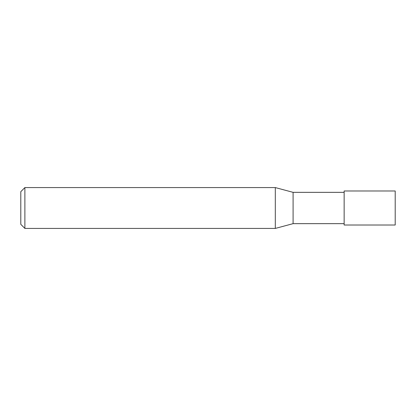 <?xml version="1.0" encoding="UTF-8"?>
<svg xmlns="http://www.w3.org/2000/svg" width="416" height="416" viewBox="0 0 416 416"><rect width="100%" height="100%" fill="white"/><g stroke="black" fill="none" stroke-linecap="round" stroke-linejoin="round"><path stroke-width="0.62" d="M24.882 187.58L24.882 228.42L20.8 224.338L20.8 191.662L24.882 187.58L275.309 187.58L293.093 192.343L293.093 223.657L344.146 223.657M275.309 187.58L275.309 228.42L293.093 223.657M344.146 208L344.146 225.02L395.2 225.02L395.2 190.98L344.146 190.98L344.146 208M24.882 228.42L275.309 228.42M293.093 192.343L344.146 192.343"/></g></svg>
